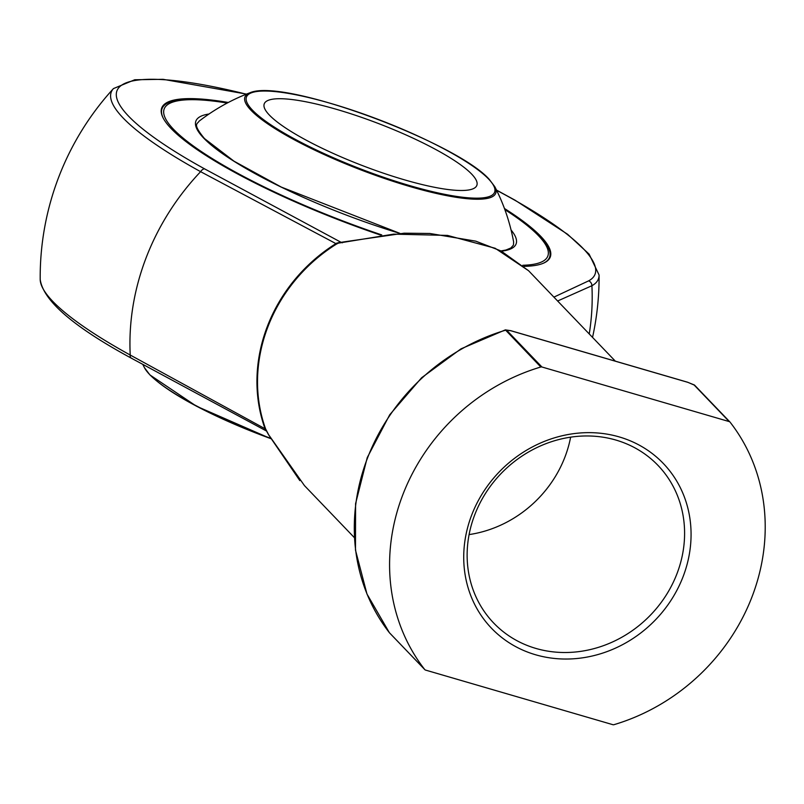 <?xml version="1.0" encoding="UTF-8"?>
<svg xmlns="http://www.w3.org/2000/svg" width="804" height="804" viewBox="0 0 804 804"><rect width="100%" height="100%" fill="white"/><g stroke="black" fill="none" stroke-linecap="round" stroke-linejoin="round"><path stroke-width="1.21" d="M269.43 115.133A113.846 22.502 -159 0 1 264.255 103.806A113.846 22.502 -159 0 1 357.438 115.947A113.846 22.502 -159 0 1 471.646 174.076A113.846 22.502 -159 0 1 476.832 185.402A113.846 22.502 -159 0 1 383.649 173.262A113.846 22.502 -159 0 1 269.43 115.133M227.22 103.043A205.442 40.612 21 0 0 173.543 129.303A205.442 40.612 21 0 0 381.729 234.909M522.811 265.27A205.442 40.612 21 0 0 504.862 209.613M162.931 117.535A207.512 41.014 -159 0 1 162.066 108.63A207.512 41.014 -159 0 1 227.291 103.002M504.832 209.542A207.512 41.014 -159 0 1 549.534 257.36A207.512 41.014 -159 0 1 542.941 263.411M548.489 259.843A207.512 41.014 21 0 0 549.001 258.747L549.534 257.36M162.066 108.63L161.534 110.017A207.512 41.014 21 0 0 161.192 111.173M380.503 235.049A208.075 41.125 -159 0 1 171.212 128.63A208.075 41.125 -159 0 1 161.232 110.108A208.075 41.125 -159 0 1 228.286 102.48M504.44 208.487A208.075 41.125 -159 0 1 549.172 259.019A208.075 41.125 -159 0 1 524.037 266.345M553.906 297.118L588.679 280.837A256.044 50.612 21 0 0 496.611 190.277M246.295 94.189A256.044 50.612 21 0 0 204.638 168.89L340.655 242.084L336.625 243.994L200.608 171.674A242.014 218.698 136.2 0 0 130.228 355.036L265.059 428.753A155.524 140.549 -43.8 0 1 336.193 243.451L340.393 242.064A2.07 1.759 92 0 0 340.544 242.135M589.242 333.951A242.014 218.698 136.2 0 0 591.905 285.732L557.624 300.997M615.351 361.167L528.56 270.707L495.163 248.265L447.506 235.411L393.578 234.145L337.64 243.26A2.07 0.824 49.8 0 1 337.007 242.959M336.625 243.994A155.252 140.298 136.2 0 0 265.621 428.964L268.636 434.733L304.485 485.646L354.353 537.615M541.926 366.996A2.07 1.869 136.2 0 0 540.811 367.006A196.648 177.704 136.2 0 0 424.693 669.501A2.07 1.869 136.2 0 0 425.577 670.094L612.869 724.685A2.07 1.869 136.2 0 0 613.985 724.675A196.648 177.704 136.2 0 0 730.102 422.18A2.07 1.869 136.2 0 0 729.218 421.587L693.932 384.804L687.822 382.332L510.912 330.766L506.641 330.213L541.926 366.996L729.218 421.587M619.211 436.914A119.022 107.555 -43.8 0 1 683.098 576.649A119.022 107.555 -43.8 0 1 535.585 654.768A119.022 107.555 -43.8 0 1 471.697 515.022A119.022 107.555 -43.8 0 1 619.211 436.914M341.208 242.366L343.197 241.984A5.176 2.311 75.8 0 0 342.303 242.818M266.456 430.994L265.38 429.547A2.07 1.397 -15.9 0 1 265.953 429.999L268.667 434.904A5.176 1.095 152.6 0 0 268.787 435.024M268.636 434.733A5.176 1.095 152.6 0 0 268.667 434.904L299.832 480.611M265.38 429.547L265.059 428.753A2.07 0.824 -19.8 0 1 265.621 428.964M540.811 367.006L505.354 329.871L460.973 348.856L421.618 377.749L389.719 414.763L367.237 457.617L355.579 503.676L355.479 550.097L366.966 594.005L389.347 632.647L424.693 669.501M469.094 534.59A113.846 102.882 136.2 0 0 570.629 437.165M474.752 514.771A113.846 102.882 136.2 0 0 493.716 623.06A113.846 102.882 136.2 0 0 647.089 618.477A113.846 102.882 136.2 0 0 658.014 465.415A113.846 102.882 136.2 0 0 474.752 514.771M270.596 438.552A132.901 26.271 -159 0 1 156.901 381.096M488.571 179.001A132.901 26.271 21 0 0 277.41 91.837A132.901 26.271 21 0 0 345.65 162.961A132.901 26.271 21 0 0 488.571 179.001M142.861 364.513A197.171 197.171 0 0 0 144.459 367.689A134.308 26.552 21 0 0 149.655 374.543A134.308 26.552 21 0 0 270.405 438.2M501.003 250.938L505.977 250.004L510.892 247.974L513.434 245.109L513.635 241.994A197.171 197.171 0 0 0 494.822 186.729A134.308 26.552 -159 0 1 399.317 183.322A134.308 26.552 -159 0 1 251.069 110.339A134.308 26.552 -159 0 1 250.004 92.751A197.171 197.171 0 0 0 199.02 121.243C197.603 124.117 191.985 123.434 204.477 138.559L234.004 161.192L281.31 187.091L399.93 233.371M399.799 233.381A171.483 33.899 -159 0 1 203.703 138.097A171.483 33.899 -159 0 1 208.99 114.017M511.063 229.974A171.483 33.899 -159 0 1 501.445 251.17M340.655 242.084L341.439 242.316M204.638 168.89A5.176 2.894 -61.2 0 0 200.608 171.674A260.878 51.567 -159 0 1 113.444 88.591A279.45 279.45 0 0 0 40.2 279.41A260.878 51.567 21 0 0 130.228 355.036A5.176 2.894 -61.2 0 0 131.243 358.132C73.425 326.786 43.084 300.545 40.2 279.41M592.538 337.378A279.45 279.45 0 0 0 599.08 275.008A260.878 51.567 -159 0 1 591.905 285.732A5.176 5.005 -118.5 0 0 588.679 280.837M506.641 330.213A2.07 1.869 -43.8 0 0 505.525 330.223A196.648 177.704 136.2 0 0 389.407 632.718A2.07 1.869 -43.8 0 0 389.518 632.859L424.813 669.631M505.354 329.871L510.761 330.675L687.671 382.242L694.696 385.267A2.07 1.869 136.2 0 1 694.807 385.397L729.861 421.929M131.916 358.333A5.176 2.894 -61.2 0 1 131.243 358.132L266.817 431.205M729.982 422.04L694.696 385.267A2.07 1.869 136.2 0 0 693.932 384.804M144.459 367.689L149.946 374.955L196.447 406.201L270.626 438.602M494.822 186.729L489.334 179.463C457.466 142.941 284.274 77.666 250.004 92.751M343.197 241.984L404.121 233.19L429.818 233.472L475.727 241.14L501.013 250.948L528.56 270.707M113.444 88.591L134.75 79.757L163.091 79.315L246.516 94.108M496.5 190.066L515.022 200.176L567.564 234.245L589.141 254.164L599.08 275.008"/></g></svg>
